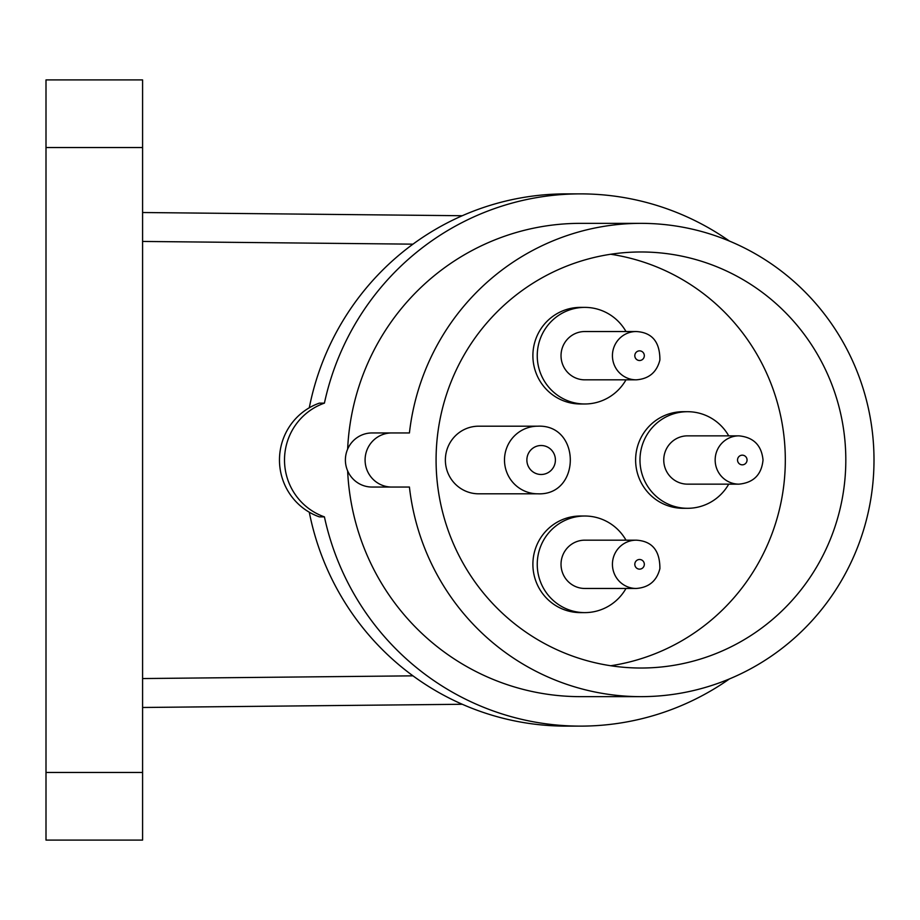 <?xml version="1.0" encoding="UTF-8"?>
<svg xmlns="http://www.w3.org/2000/svg" width="920" height="920" viewBox="0 0 920 920"><rect width="100%" height="100%" fill="white"/><g stroke="black" fill="none" stroke-linecap="round" stroke-linejoin="round"><path stroke-width="1.38" d="M46 79.913L46 840.086L142.588 840.086L142.588 79.913L46 79.913L142.588 79.913M309.281 407.79A266.121 262.085 -90 0 1 566.271 193.879L580.439 193.879A266.121 262.085 90 0 0 324.415 403.132L319.378 403.132A60.157 59.248 90 0 0 279.473 460A60.157 59.248 90 0 0 319.378 516.867L324.415 516.867A266.121 262.085 90 0 0 580.439 726.121A266.121 262.085 90 0 0 729.48 678.902M580.439 726.121L566.271 726.121A266.121 262.085 -90 0 1 309.281 512.21M729.48 241.097A266.121 262.085 90 0 0 580.439 193.879M324.415 403.132A60.157 59.248 90 0 0 284.51 460A60.157 59.248 90 0 0 324.415 516.867M640.952 223.353A236.647 233.047 90 0 0 409.423 432.952L391.724 432.952A27.048 26.634 90 0 0 365.091 460A27.048 26.634 90 0 0 391.724 487.048L409.423 487.048A236.647 233.047 -90 0 0 640.952 696.647A236.647 233.047 -90 0 0 874 460A236.647 233.047 90 0 0 640.952 223.353L580.439 223.353A236.647 233.047 90 0 0 347.645 449.109M640.952 696.647L580.439 696.647A236.647 233.047 -90 0 1 347.645 470.89M391.724 432.952L372.025 432.952A27.048 26.634 90 0 0 345.391 460A27.048 26.634 90 0 0 372.025 487.048L391.724 487.048M409.423 487.048L389.723 487.048M845.813 460A208.023 204.861 90 0 0 640.952 251.976A208.023 204.861 90 0 0 436.08 460A208.023 204.861 -90 0 0 640.952 668.023A208.023 204.861 -90 0 0 845.813 460M610.696 665.746A208.023 204.861 -90 0 0 785.312 460A208.023 204.861 90 0 0 610.696 254.253M537.786 426.19L478.664 426.19A33.81 33.292 90 0 0 445.372 460A33.81 33.292 90 0 0 478.664 493.81L537.786 493.81C581.141 495.811 581.141 424.189 537.786 426.19A33.81 33.292 90 0 0 504.493 460A33.81 33.292 90 0 0 537.786 493.81M625.991 540.166A48.3 47.564 90 0 0 584.809 516.016L580.439 516.016A48.3 47.564 90 0 0 532.887 564.316A48.3 47.564 90 0 0 580.439 612.616L584.809 612.616A48.3 47.564 90 0 0 625.991 588.466M625.991 331.534A48.3 47.564 90 0 0 584.809 307.384L580.439 307.384A48.3 47.564 90 0 0 532.887 355.683A48.3 47.564 90 0 0 580.439 403.983L584.809 403.983A48.3 47.564 90 0 0 625.991 379.834M728.732 435.85A48.3 47.564 90 0 0 687.539 411.7L683.181 411.7A48.3 47.564 90 0 0 635.616 460A48.3 47.564 90 0 0 683.181 508.3L687.539 508.3A48.3 47.564 90 0 0 728.732 484.15M584.809 516.016A48.3 47.564 90 0 0 537.245 564.316A48.3 47.564 90 0 0 584.809 612.616M636.214 540.166L584.809 540.166A24.15 23.782 90 0 0 561.028 564.316A24.15 23.782 90 0 0 584.809 588.466L636.214 588.466C648.865 587.547 656.765 580.934 659.893 568.64C659.973 550.551 652.084 541.063 636.214 540.166A24.15 23.782 90 0 0 612.432 564.316A24.15 23.782 90 0 0 636.214 588.466M584.809 307.384A48.3 47.564 90 0 0 537.245 355.683A48.3 47.564 90 0 0 584.809 403.983M636.214 331.534L584.809 331.534A24.15 23.782 90 0 0 561.028 355.683A24.15 23.782 90 0 0 584.809 379.834L636.214 379.834C648.865 378.913 656.765 372.301 659.893 360.007C659.973 341.918 652.084 332.43 636.214 331.534A24.15 23.782 90 0 0 612.432 355.683A24.15 23.782 90 0 0 636.214 379.834M687.539 411.7A48.3 47.564 90 0 0 639.975 460A48.3 47.564 90 0 0 687.539 508.3M738.944 435.85L687.539 435.85A24.15 23.782 90 0 0 663.757 460A24.15 23.782 90 0 0 687.539 484.15L738.944 484.15C753.56 482.724 761.576 474.674 763.025 460C761.576 445.326 753.56 437.276 738.944 435.85A24.15 23.782 90 0 0 715.162 460A24.15 23.782 90 0 0 738.944 484.15M142.588 772.466L46 772.466M142.588 147.533L46 147.533M412.953 244.156L142.588 241.442M412.953 675.844L142.588 678.557M541.144 445.51A14.49 14.271 90 0 0 526.872 460A14.49 14.271 90 0 0 541.144 474.49A14.49 14.271 90 0 0 555.404 460A14.49 14.271 90 0 0 541.144 445.51M639.572 350.853A4.83 4.761 90 0 0 634.811 355.683A4.83 4.761 90 0 0 639.572 360.513A4.83 4.761 90 0 0 644.322 355.683A4.83 4.761 90 0 0 639.572 350.853M747.051 460A4.83 4.761 90 0 0 742.302 455.17A4.83 4.761 90 0 0 737.541 460A4.83 4.761 90 0 0 742.302 464.83A4.83 4.761 90 0 0 747.051 460M639.572 569.146A4.83 4.761 90 0 0 644.322 564.316A4.83 4.761 90 0 0 639.572 559.486A4.83 4.761 90 0 0 634.811 564.316A4.83 4.761 90 0 0 639.572 569.146M142.588 212.52L462.265 215.728M462.265 704.271L142.588 707.48"/></g></svg>
